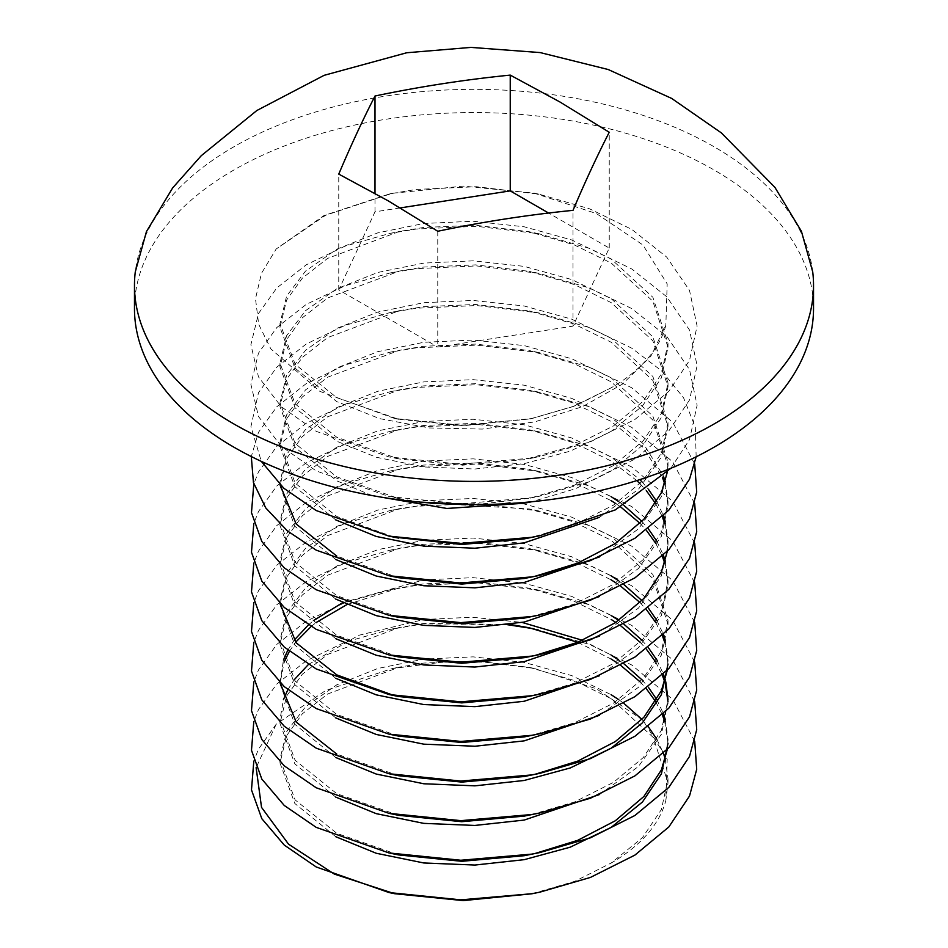 <?xml version="1.0" encoding="UTF-8"?>
<svg xmlns="http://www.w3.org/2000/svg" width="948" height="948" viewBox="0 0 948 948"><rect width="100%" height="100%" fill="white"/><g stroke="black" fill="none" stroke-linecap="round" stroke-linejoin="round"><path stroke-width="0.71" stroke-dasharray="4.74 3.56" d="M812.732 271.958A339.526 196.023 0 0 0 714.081 146.762A339.526 196.023 0 0 0 354.884 101.803A339.526 196.023 0 0 0 135.268 271.958M134.474 308.586A339.526 196.023 180 0 1 344.065 127.482A339.526 196.023 180 0 1 714.081 169.976A339.526 196.023 180 0 1 813.526 308.586M335.758 836.717L294.84 803.489L279.992 763.081L286.592 735.684L302.329 713.832L327.534 694.055L399.357 667.096L423.78 663.079L475.683 660.922L529.245 667.38L573.978 680.403L611.187 698.676L653.243 737.461L668.02 782.882L665.84 800.527L667.191 759.17L642.957 720.243L596.434 688.805L534.115 668.387L481.75 661.787M618.712 699.636L623.855 703.345M641.926 719.402L648.361 726.832M656.846 739.239L663.446 753.34M665.283 759.099L668.008 778.924L661.408 809.509L642.46 837.641L611.187 863.024A194.008 112.018 0 0 0 665.84 800.527M615.809 662.024L620.774 665.449M640.03 681.778L646.358 688.746M655.66 701.603L662.344 714.816M664.702 721.475L668.008 743.279L668.008 739.322L667.309 749.406M618.712 660.033L623.855 663.742M641.926 679.799L648.361 687.229M656.846 699.636L663.446 713.737M665.283 719.496L668.008 739.322M534.897 853.532L530.276 854.527M398.61 854.93L336.813 833.328L295.136 799.922L279.992 759.123L286.592 731.726L305.54 706.722L336.813 684.812L377.766 668.494L423.78 659.121L473.111 656.869L524.208 662.427L571.774 675.604L611.187 694.718M615.809 622.421L620.774 625.846M640.03 642.175L646.358 649.143M655.66 662L662.344 675.213M664.702 681.873L665.283 683.852M667.985 701.698L661.408 734.262L638.454 766.517L599.551 794.507M618.712 620.43L623.855 624.14M641.926 640.196L648.361 647.626M656.846 660.033L663.446 674.135M665.283 679.894L665.804 681.885M668.008 703.677L668.008 699.719L661.408 730.304L643.277 757.559L613.546 782.313L574.524 801.996L530.276 814.925M398.61 815.327L336.813 793.713L295.136 760.32L279.992 719.52L283.428 699.695M615.809 582.819L620.774 586.243M640.03 602.572L646.358 609.54M655.66 622.398L662.344 635.61M664.702 642.27L668.008 664.074L668.008 660.116L667.309 670.189M618.712 580.828L623.855 584.537M641.926 600.594L648.361 608.024M656.846 620.43L663.446 634.532M665.283 640.291L668.008 660.116M534.897 774.326L530.276 775.322M398.61 775.725L336.813 754.11M436.175 503.388L529.245 508.969L573.978 521.993L611.187 540.265L652.864 578.47L668.008 624.471L661.408 655.056L638.454 687.312L599.551 715.302M280.063 603.592L279.992 600.712L286.592 573.315L305.54 548.299L336.813 526.401L377.766 510.083L423.78 500.71L473.111 498.458L524.208 504.004L571.774 517.193L611.187 536.295L652.864 574.512L668.008 620.513L661.408 651.098L643.277 678.353L613.546 703.108L574.524 722.791L530.276 735.719M398.61 736.122L336.813 714.508L295.136 681.114L279.992 640.315L286.592 612.918L305.54 587.902L336.813 566.003L377.766 549.686L423.78 540.313L473.111 538.061L524.208 543.607L571.774 556.796L611.187 575.898M615.809 503.613L620.774 507.038M640.03 523.367L646.358 530.323M655.66 543.192L662.344 556.405M664.702 563.065L668.008 584.869L661.408 615.453L638.454 647.709L599.551 675.699M618.712 501.622L623.855 505.331M641.926 521.388L648.361 528.806M656.846 541.225L663.446 555.327M665.283 561.086L668.008 580.911L661.408 611.496L643.277 638.751L613.546 663.505L574.524 683.188L530.276 696.116M398.61 696.519L394.001 695.524M335.758 599.1L294.84 565.873L279.992 525.465L286.592 498.067L302.329 476.216L327.534 456.438L399.357 429.48L423.78 425.462L475.683 423.294L529.245 429.764L573.978 442.787L611.187 461.06L636.807 480.6M640.03 483.764L646.358 490.72M655.66 503.589L662.344 516.802M664.702 523.462L668.008 545.266L661.408 575.851L638.454 608.106L599.551 636.096M398.61 617.314L336.813 595.7L295.136 562.306L279.992 521.507L286.592 494.109L305.54 469.094L336.813 447.195L377.766 430.878L423.78 421.505L473.111 419.253L524.208 424.799L571.774 437.988L611.187 457.09L639.853 479.629M641.926 481.785L648.361 489.204M656.846 501.622L663.446 515.724M665.283 521.483L668.008 541.308L667.309 551.38M534.897 655.518L530.276 656.514M398.61 656.917L336.813 635.302L295.148 601.909L279.992 561.109L286.592 533.712L305.54 508.697L336.813 486.798L377.766 470.481L423.78 461.107L473.111 458.856L524.208 464.401L571.774 477.591L611.187 496.693M335.758 559.498L294.84 526.27L279.992 485.862L286.592 458.465L302.329 436.613L327.534 416.836L399.357 389.877L423.78 385.86L475.683 383.691L529.245 390.161L573.978 403.184L611.187 421.457L642.495 446.757L662.344 477.188M664.702 483.859L668.008 505.663L661.408 536.248L638.454 568.504L599.551 596.493M280.063 484.784L279.992 481.904L286.592 454.507L305.54 429.491L336.813 407.593L377.766 391.275L423.78 381.902L473.111 379.65L524.208 385.196L571.774 398.385L611.187 417.487L643.668 444.067L663.446 476.121M665.283 481.88L668.008 501.705L661.408 532.29L643.277 559.533L613.546 584.3L574.524 603.983L530.276 616.911M335.758 519.895L294.84 486.668L279.992 446.259L286.592 418.862L302.329 397.011L327.534 377.233L399.357 350.274L423.78 346.257L475.683 344.088L529.245 350.559L573.978 363.582L611.187 381.843L652.864 420.059L668.008 466.061L661.408 496.645L638.454 528.901L599.551 556.891M394.001 537.113L336.813 516.494L295.136 483.101L279.992 442.301L286.592 414.904L305.54 389.889L336.813 367.99L377.766 351.672L423.78 342.299L473.111 340.048L524.208 345.593L571.774 358.782L611.187 377.885L652.864 416.101L668.008 462.103L667.309 472.175M534.897 576.313L530.276 577.308M398.61 577.711L336.813 556.097M372.137 495.579L336.813 480.849L295.136 447.456L279.992 406.656L286.592 379.259L302.329 357.408L327.534 337.63L399.357 310.671L423.78 306.654L475.683 304.486L529.245 310.956L573.978 323.979L611.187 342.24L652.864 380.456L668.008 426.458L661.408 457.043L638.454 489.298L599.551 517.288M420.011 502.108L398.61 498.506L336.813 476.891L295.136 443.498L279.992 402.699L286.592 375.301L305.54 350.286L336.813 328.387L377.766 312.07L423.78 302.696L473.111 300.445L524.208 305.991L571.774 319.18L611.187 338.282L652.864 376.498L668.008 422.5L661.408 453.085L643.277 480.328L613.546 505.094L574.524 524.765L530.276 537.706M670.84 468.3L689.516 439.611L697.112 405.294L689.516 369.625L666.717 336.315L631.771 308.586L589.549 288.014L538.843 273.332L476.619 265.926L416.255 268.639L389.758 273.048L344.894 285.822L306.157 304.462L276.78 327.581L258.484 353.13L250.888 384.319L258.484 416.504L281.283 446.342L316.229 470.955L388.976 496.515L460.799 503.826L531.745 497.688L539.886 496.124L590.414 481.406L634.923 459.057L668.826 430.949L689.516 400.009L697.112 365.691L689.516 330.023L666.717 296.712L631.771 268.983L589.549 248.412L538.843 233.729L476.619 226.323L416.255 229.037L389.758 233.445L344.894 246.207L306.157 264.859L276.78 287.979L258.484 313.527L250.888 344.716L258.484 376.901L281.283 406.739L316.229 431.352L388.976 456.912L460.799 464.224L531.745 458.085L539.886 456.509L590.414 441.804L634.923 419.454L668.826 391.346L689.516 360.406L697.112 326.088L689.516 290.42L666.717 257.109L631.771 229.38L589.549 208.809L538.843 194.127L476.619 186.72L416.255 189.434L389.758 193.842L324.026 215.504L276.164 249.016L325.65 215.243L392.199 193.333L463.11 186.104L534.115 193.155L596.422 213.561L642.934 244.987L667.179 283.89L665.84 325.294L650.743 356.412L622.279 384.213L582.593 406.621L534.696 421.907L482.259 429.077L429.278 427.951L379.591 418.613L336.813 401.644L295.136 368.251L279.992 327.451L286.592 300.054L302.329 278.202L327.534 258.425L399.357 231.466L423.78 227.449L475.683 225.28L529.245 231.75L573.978 244.774L611.187 263.034L652.864 301.251L668.008 347.252L661.408 377.837L642.46 405.969L611.187 431.352L570.234 451.141L524.22 463.643L474.889 469.023L423.792 466.937L376.226 457.232L336.813 441.247L295.136 407.853L279.992 367.054L286.592 339.657L302.329 317.805L327.534 298.028L399.357 271.069L423.78 267.052L475.683 264.883L529.245 271.353L573.978 284.376L611.187 302.637L652.864 340.853L668.008 386.855L661.408 417.44L643.479 444.47L614.126 469.082L575.566 488.718L531.769 501.741M665.84 325.294A194.008 112.018 180 0 1 611.187 387.791L573.765 406.254L530.276 418.886L463.833 425.676L398.61 419.3L336.813 397.686L295.136 364.293L279.992 323.493L286.592 296.096L305.54 271.081L336.813 249.182L377.766 232.864L423.78 223.491L473.111 221.239L524.208 226.785L571.774 239.974L611.187 259.077L652.864 297.281L668.008 343.295L661.408 373.879L643.277 401.123L613.546 425.889L574.524 445.56L524.22 459.685L461.735 465.267L398.61 458.903L336.813 437.289L295.136 403.895L279.992 363.096L286.592 335.699L305.54 310.683L336.813 288.784L377.766 272.467L423.78 263.094L473.111 260.842L524.208 266.388L571.774 279.577L611.187 298.679L652.864 336.896L668.008 382.897L661.408 413.482L643.277 440.725L613.546 465.492L574.524 485.163L530.276 498.103L476.571 504.597M335.758 797.114L294.84 763.887L279.992 723.478L286.592 696.081L302.329 674.229L327.534 654.452L399.357 627.493L423.78 623.476L509.834 624.388M577.759 642.294L611.187 659.073M287.837 689.706L294.153 679.823M308.396 664.501L358.605 635.338L423.78 619.518L472.057 617.231L522.135 622.433M582.522 640.315L611.187 655.115M335.758 757.511L294.84 724.284L279.992 683.875L284.151 662.06M289.377 651.347L295.681 642.187M311.134 626.51L316.383 622.386M346.826 604.646L399.357 587.89L423.78 583.873L475.683 581.705L529.245 588.175L573.978 601.198L611.187 619.471M280.063 682.809L283.428 660.092M287.837 650.103L294.153 640.22M308.396 624.898L313.8 620.407M342.643 602.655L423.78 579.915L473.111 577.664L524.208 583.21L571.774 596.399L611.187 615.513M335.758 717.909L294.84 684.681L279.992 644.273L286.592 616.875L302.329 595.024L327.534 575.246L399.357 548.288L423.78 544.271L475.683 542.102L529.245 548.572L573.978 561.595L611.187 579.868M335.758 678.306L294.84 645.078L279.992 604.67L286.592 577.273L302.329 555.421L327.534 535.644L399.357 508.685L433.639 503.601M335.758 638.703L294.84 605.476L279.992 565.067L286.592 537.67L302.329 515.819L327.534 496.041L399.357 469.082L423.78 465.065L475.683 462.897L529.245 469.367L573.978 482.39L611.187 500.663M444.873 661.834L392.199 668.577L325.721 690.452L276.164 724.26L258.484 749.157L253.815 761.078M694.706 741.289L672.772 699.505L631.771 665.01L589.549 644.45L533.854 628.773M507.476 624.708L416.255 625.076L389.758 629.472L344.894 642.246L306.157 660.898L276.78 684.018L258.484 709.554L253.815 721.475M694.706 701.686L672.772 659.903L631.771 625.407L589.549 604.836L538.843 590.154L476.619 582.759L416.255 585.473L389.758 589.869L344.894 602.644L306.157 621.284L276.78 644.415L258.484 669.952L253.815 681.873M694.706 662.083L672.772 620.3L631.771 585.805L589.549 565.233L538.843 550.551L476.619 543.145L416.255 545.87L389.758 550.267L344.894 563.041L306.157 581.681L276.78 604.812L258.484 630.349L253.815 642.27M694.706 622.481L672.772 580.697L631.771 546.202L589.549 525.63L538.843 510.948L476.619 503.542L416.255 506.256L389.758 510.664L344.894 523.438L306.157 542.078L276.78 565.209L258.484 590.746L253.815 602.667M694.706 582.878L672.772 541.095L631.771 506.599L589.549 486.028L538.843 471.346L476.619 463.939L416.255 466.653L389.758 471.061L344.894 483.836L306.157 502.476L276.78 525.607L258.484 551.144L253.815 563.065M694.706 543.275L672.772 501.492L631.771 466.997L589.549 446.425L538.843 431.743L476.619 424.337L416.255 427.05L389.758 431.459L344.894 444.233L306.157 462.873L276.78 486.004L258.484 511.541L253.815 523.462M694.706 503.672L672.772 461.889L631.771 427.394L589.549 406.822L538.843 392.14L476.619 384.734L416.255 387.448L389.758 391.856L344.894 404.63L306.157 423.27L276.78 446.401L258.484 471.938L253.815 483.859M694.706 464.058L672.772 422.287L631.771 387.791L589.549 367.22L538.843 352.538L476.619 345.131L416.255 347.845L389.758 352.253L344.894 365.027L306.157 383.667L276.78 406.799L258.484 432.335L251.303 456.545M696.152 456.817L695.311 427.133L683.555 397.769L661.645 370.869L631.771 348.189L589.549 327.617L538.843 312.935L476.619 305.529L416.255 308.242L389.758 312.65L344.894 325.425L306.157 344.065L276.78 367.184L258.484 392.733L250.924 426.624L261.304 461.368M611.187 387.791L574.938 406.017L531.947 418.542L463.228 425.368L394.569 418.459L319.867 391.37L270.832 348.888L258.686 324.311L255.498 298.703L261.458 273.356L276.164 249.016M276.164 724.26L256.126 767.655M531.947 893.774L574.844 881.296L611.187 863.024M437.763 231.265L437.763 347.063L573.007 326.136L609.244 248.056L548.513 212.992M609.244 248.056L609.244 132.258M400.269 207.908L374.993 211.819L338.756 289.898L437.763 347.063M338.756 289.898L338.756 174.112M374.993 211.819L374.993 193.333M573.007 326.136L573.007 210.349M668.008 782.882L668.008 778.924M668.008 624.471L668.008 620.513M668.008 584.869L668.008 580.911M668.008 545.266L668.008 541.308M668.008 505.663L668.008 501.705M668.008 466.061L668.008 462.103M668.008 426.458L668.008 422.5M668.008 386.855L668.008 382.897M668.008 347.252L668.008 343.295M279.992 763.081L279.992 759.123M279.992 723.478L279.992 719.52M279.992 683.875L279.992 679.917M279.992 644.273L279.992 640.315M279.992 604.67L279.992 600.712M279.992 565.067L279.992 561.109M279.992 525.465L279.992 521.507M279.992 485.862L279.992 481.904M279.992 446.259L279.992 442.301M279.992 406.656L279.992 402.699M279.992 367.054L279.992 363.096M279.992 327.451L279.992 323.493M392.199 193.333L389.758 193.842M534.115 193.143L538.843 194.127M538.843 629.756L529.245 627.777M389.758 629.472L399.357 627.493M538.843 590.154L529.245 588.175M389.758 589.869L399.357 587.89M538.843 550.551L529.245 548.572M389.758 550.267L399.357 548.288M538.843 510.948L529.245 508.969M389.758 510.664L399.357 508.685M538.843 471.346L529.245 469.367M389.758 471.061L399.357 469.082M538.843 431.743L529.245 429.764M389.758 431.459L399.357 429.48M538.843 392.14L529.245 390.161M389.758 391.856L399.357 389.877M538.843 352.538L529.245 350.559M389.758 352.253L399.357 350.274M538.843 312.935L529.245 310.956M389.758 312.65L399.357 310.671M538.843 273.332L529.245 271.353M389.758 273.048L399.357 271.069M538.843 233.729L529.245 231.75M389.758 233.445L399.357 231.466M534.115 668.387L529.245 667.38M392.199 668.577L399.357 667.096M531.947 418.542L530.276 418.886M394.569 418.459L398.61 419.3M530.276 458.5L539.886 456.509M398.61 458.903L388.976 456.912M530.276 498.103L539.886 496.124M398.61 498.506L388.976 496.515"/><path stroke-width="1.42" d="M233.919 423.981A339.526 196.023 0 0 0 603.935 466.475A339.526 196.023 0 0 0 813.526 285.372A339.526 196.023 0 0 0 812.732 271.958L801.427 231.312L774.883 187.325L721.381 132.91L671.646 98.414L608.225 69.524L540.17 52.578L470.943 47.4L406.739 52.756L324.133 75.33L256.884 110.489L201.284 155.673L172.666 187.894L146.454 231.585L135.268 271.958A339.526 196.023 0 0 0 134.474 285.372A339.526 196.023 0 0 0 233.919 423.981M813.526 285.372L813.526 308.586A339.526 196.023 180 0 1 603.935 489.678A339.526 196.023 180 0 1 233.919 447.195A339.526 196.023 180 0 1 134.474 308.586L134.474 285.372M611.187 694.718L618.712 699.636M623.855 703.345L641.926 719.402M648.361 726.832L656.846 739.239M663.446 753.34L665.283 759.099M611.187 659.073L615.809 662.024M620.774 665.449L640.03 681.778M646.358 688.746L655.66 701.603M662.344 714.816L664.702 721.475M668.008 743.279L661.408 773.864L642.46 801.996L611.187 827.379L570.234 847.168L524.22 859.67L474.889 865.05L423.792 862.976L376.226 853.259L335.758 836.717M611.187 655.115L618.712 660.033M623.855 663.742L641.926 679.799M648.361 687.229L656.846 699.636M663.446 713.737L665.283 719.496M667.309 749.406L661.408 769.906L643.882 796.486L615.311 820.767L577.747 840.319L534.897 853.532M539.886 852.548L524.22 855.712L461.735 861.305L398.61 854.93L388.976 852.939L460.799 860.251L531.745 854.124L539.886 852.548L590.414 837.831L634.923 815.481L668.826 787.373L689.516 756.433L696.709 729.711L694.706 701.686M611.187 619.471L615.809 622.421M620.774 625.846L640.03 642.175M646.358 649.143L655.66 662M662.344 675.213L664.702 681.873M665.283 683.852L667.985 701.698M599.551 794.507L524.22 820.067L474.889 825.447L423.792 823.374L376.226 813.657L335.758 797.114M611.187 615.513L618.712 620.43M623.855 624.14L641.926 640.196M648.361 647.626L656.846 660.033M663.446 674.135L665.283 679.894M665.804 681.885L668.008 699.719M539.886 812.946L524.22 816.11L461.735 821.703L398.61 815.327L388.976 813.337L460.799 820.648L531.745 814.522L539.886 812.946L590.414 798.228L634.923 775.879L668.826 747.771L689.516 716.83L696.709 690.108L694.706 662.083M611.187 579.868L615.809 582.819M620.774 586.243L640.03 602.572M646.358 609.54L655.66 622.398M662.344 635.61L664.702 642.27M668.008 664.074L661.408 694.659L642.46 722.791L611.187 748.173L570.234 767.963L524.22 780.465L474.889 785.845L423.792 783.771L376.226 774.054L335.758 757.511M611.187 575.898L618.712 580.828M623.855 584.537L641.926 600.594M648.361 608.024L656.846 620.43M663.446 634.532L665.283 640.291M667.309 670.189L661.408 690.701L643.882 717.28L615.311 741.561L577.747 761.114L534.897 774.326M539.886 773.343L524.22 776.507L461.735 782.1L398.61 775.725L388.976 773.734L460.799 781.045L531.745 774.919L539.886 773.343L590.414 758.625L634.923 736.276L668.826 708.168L689.516 677.228L696.709 650.506L694.706 622.481M599.551 715.302L524.22 740.862L474.889 746.242L423.792 744.168L376.226 734.451L335.758 717.909M539.886 733.74L524.22 736.904L461.735 742.497L398.61 736.122L388.976 734.131L460.799 741.443L531.745 735.316L539.886 733.74L590.414 719.022L634.923 696.673L668.826 668.565L689.516 637.625L696.709 610.903L694.706 582.878M611.187 500.663L615.809 503.613M620.774 507.038L640.03 523.367M646.358 530.323L655.66 543.192M662.344 556.405L664.702 563.065M599.551 675.699L524.22 701.259L474.889 706.639L423.792 704.565L376.226 694.848L335.758 678.306M611.187 496.693L618.712 501.622M623.855 505.331L641.926 521.388M648.361 528.806L656.846 541.225M663.446 555.327L665.283 561.086M539.886 694.137L524.22 697.301L461.735 702.895L398.61 696.519L388.976 694.529L460.799 701.84L531.745 695.714L539.886 694.137L590.414 679.42L634.923 657.071L668.826 628.962L689.516 598.022L696.709 571.3L694.706 543.275M394.001 695.524L336.813 674.905L296.191 642.839L280.063 603.592M636.807 480.6L640.03 483.764M646.358 490.72L655.66 503.589M662.344 516.802L664.702 523.462M599.551 636.096L524.22 661.657L474.889 667.037L423.792 664.963L376.226 655.246L335.758 638.703M639.853 479.629L641.926 481.785M648.361 489.204L656.846 501.622M663.446 515.724L665.283 521.483M667.309 551.38L661.408 571.893L643.882 598.461L615.311 622.741L577.747 642.306L534.897 655.518M539.886 654.535L524.22 657.699L461.735 663.292L398.61 656.917L388.976 654.926L460.799 662.237L531.745 656.099L539.886 654.535L590.414 639.817L634.923 617.468L668.826 589.36L689.516 558.419L696.709 531.698L694.706 503.672M662.344 477.188L664.702 483.859M599.551 596.493L524.22 622.054L474.889 627.434L423.792 625.36L376.226 615.643L335.758 599.1M663.446 476.121L665.283 481.88M539.886 614.932L524.22 618.096L461.735 623.689L398.61 617.314L388.976 615.323L460.799 622.635L531.745 616.496L539.886 614.932L590.414 600.214L634.923 577.865L668.826 549.757L689.516 518.817L696.709 492.095L694.706 464.058M599.551 556.891L524.22 582.451L474.889 587.831L423.792 585.745L376.226 576.04L335.758 559.498M667.309 472.175L661.408 492.687L643.882 519.255L615.311 543.536L577.747 563.1L534.897 576.313M539.886 575.329L524.22 578.493L461.735 584.087L398.61 577.711L388.976 575.72L460.799 583.032L531.745 576.894L539.886 575.329L590.414 560.612L634.923 538.263L668.826 510.154L689.516 479.214L696.152 456.817M599.551 517.288L524.22 542.849L474.889 548.228L423.792 546.143L376.226 536.438L335.758 519.895M261.304 461.368L283.808 488.244L316.229 510.557L388.976 536.118L460.799 543.429L531.745 537.291L539.886 535.727L524.22 538.891L461.735 544.484L394.001 537.113M531.769 501.741L524.22 503.246L446.828 508.46L372.137 495.579M476.571 504.597L420.011 502.108M509.834 624.388L529.245 627.777L577.759 642.294M283.428 699.695L287.837 689.706M294.153 679.823L308.396 664.501M522.135 622.433L582.522 640.315M284.151 662.06L289.377 651.347M295.681 642.187L311.134 626.51M316.383 622.386L346.826 604.646M336.813 754.11L296.191 722.044L280.063 682.809M283.428 660.092L287.837 650.103M294.153 640.22L308.396 624.898M313.8 620.407L342.643 602.655M433.639 503.601L436.175 503.388M336.813 556.097L296.191 524.031L280.063 484.784M253.815 761.078L251.481 789.874L261.814 818.681L284.246 845.059L316.229 866.982L388.976 892.542L460.799 899.853L531.745 893.727L539.886 892.151L590.414 877.433L634.923 855.084L668.826 826.976L689.516 796.036L696.709 769.314L694.706 741.289M533.854 628.773L507.476 624.708M253.815 721.475L251.481 750.271L261.814 779.078L284.246 805.456L316.229 827.379L388.976 852.939M253.815 681.873L251.481 710.668L261.814 739.476L284.246 765.854L316.229 787.776L388.976 813.337M253.815 642.27L251.481 671.054L261.814 699.873L284.246 726.251L316.229 748.173L388.976 773.734M253.815 602.667L251.481 631.451L261.814 660.27L284.246 686.648L316.229 708.571L388.976 734.131M253.815 563.065L251.481 591.848L261.814 620.667L284.246 647.046L316.229 668.968L388.976 694.529M253.815 523.462L251.481 552.246L261.814 581.065L284.246 607.443L316.229 629.365L388.976 654.926M253.815 483.859L251.481 512.643L261.814 541.462L284.246 567.84L316.229 589.763L388.976 615.323M251.303 456.545L253.436 482.508L265.701 507.855L287.303 530.844L316.229 550.16L388.976 575.72M539.886 535.727L615.406 509.858L670.84 468.3M481.75 661.787L444.873 661.834M256.126 767.655L261.541 807.4L288.536 844.17L334.336 874.092L394.569 893.703L463.264 900.6L531.947 893.774L539.886 892.151M510.237 75.105L559.747 101.874L609.244 132.258C597.169 155.828 585.082 181.85 573.007 210.349C527.929 214.852 482.84 221.82 437.763 231.265L388.253 200.881L338.756 174.112C350.831 145.613 362.918 119.578 374.993 96.021C420.071 86.576 465.16 79.608 510.237 75.105L510.237 190.892L400.269 207.908M548.513 212.992L510.237 190.892M374.993 193.333L374.993 96.021M398.61 538.109L388.976 536.118M394.569 893.691L388.976 892.542"/></g></svg>
